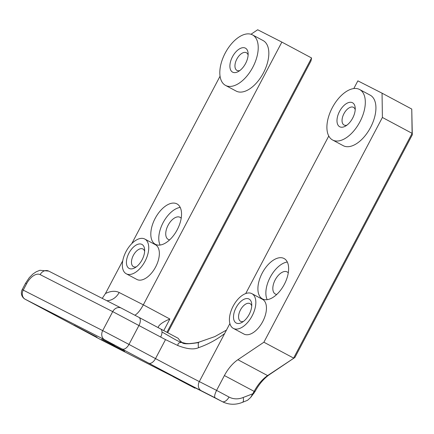 <?xml version="1.0" encoding="UTF-8"?>
<svg xmlns="http://www.w3.org/2000/svg" width="434" height="434" viewBox="0 0 434 434"><rect width="100%" height="100%" fill="white"/><g stroke="black" fill="none" stroke-linecap="round" stroke-linejoin="round"><path stroke-width="0.65" d="M40.161 274.63A7.156 6.016 -63 0 1 48.716 271.093L39.879 270.295L36.234 271.771L32.93 274.011L29.29 277.651L25.552 283.266L26.577 283.771A14.317 7.752 118.1 0 1 40.161 274.63L112.71 311.623L165.511 339.61L177.951 345.583C177.614 343.381 178.976 342.35 182.025 342.486C182.92 344.167 188.459 344.195 198.631 342.567A7.156 2.061 76.1 0 0 198.506 347.699C208.076 344.346 216.783 339.627 224.633 333.551L229.895 323.563M177.951 345.583C186.983 349.093 193.841 349.799 198.506 347.699M269.693 374.434L267.604 375.589C262.424 379.18 257.98 384.361 254.275 391.137L250.63 397.495L255.029 391.533C259.109 384.085 263.997 378.383 269.693 374.439L294.903 357.475L267.604 375.589L237.892 359.71A28.628 15.51 -61.9 0 0 224.405 375.551L216.582 390.388L199.309 381.578A35.789 0.315 27.8 0 1 155.508 358.592L128.974 344.412L138.988 325.419A7.156 3.879 -61.9 0 0 138.907 317.341L178.238 338.341C178.9 339.551 180.164 340.934 182.025 342.486C178.038 341.71 170.166 336.502 161.996 331.999A7.156 3.879 -61.9 0 0 160.569 328.918L160.569 328.918A7.156 3.879 -61.9 0 0 160.531 328.901L138.945 317.363M160.651 336.996A7.156 3.879 -61.9 0 0 161.996 331.999M178.293 338.368L160.531 328.901M199.266 342.052A7.156 2.061 76.1 0 0 199.168 342.068C197.036 342.746 193.569 343.267 188.768 343.625L185.687 343.451L182.025 342.486L186.148 343.516M163.748 330.616L169.868 319.017L143.334 304.836C140.383 310.25 137.567 313.706 134.893 315.203M243.458 321.42A10.02 5.43 118.1 0 1 240.561 321.279A10.02 5.43 118.1 0 1 240.496 309.881A10.02 5.43 118.1 0 1 250.006 303.605A10.02 5.43 118.1 0 1 251.731 305.937M249.192 314.373A13.6 7.367 -61.9 0 0 251.72 304.093A13.6 7.367 -61.9 0 0 242.313 300.263A13.6 7.367 -61.9 0 0 233.503 316.739A13.6 7.367 -61.9 0 0 241.917 322.435A13.6 7.367 -61.9 0 0 249.192 314.373M252.132 315.871A19.682 10.66 -61.9 0 0 251.91 293.666A19.682 10.66 -61.9 0 0 233.226 305.997A19.682 10.66 -61.9 0 0 233.351 328.386A19.682 10.66 -61.9 0 0 252.132 315.871M346.934 125.149A10.02 5.43 118.1 0 1 344.037 125.014A10.02 5.43 118.1 0 1 343.978 113.616A10.02 5.43 118.1 0 1 353.488 107.339A10.02 5.43 118.1 0 1 355.213 109.672M352.674 118.102A13.6 7.367 -61.9 0 0 355.202 107.827A13.6 7.367 -61.9 0 0 345.789 103.997A13.6 7.367 -61.9 0 0 336.985 120.468A13.6 7.367 -61.9 0 0 345.393 126.164A13.6 7.367 -61.9 0 0 352.674 118.102M359.927 121.802A28.628 15.51 -61.9 0 0 359.607 89.507A28.628 15.51 -61.9 0 0 332.433 107.448A28.628 15.51 -61.9 0 0 332.612 140.008A28.628 15.51 -61.9 0 0 359.927 121.802M239.839 70.541A10.02 5.43 118.1 0 1 236.948 70.406A10.02 5.43 118.1 0 1 236.883 59.008A10.02 5.43 118.1 0 1 246.393 52.731A10.02 5.43 118.1 0 1 248.118 55.064M245.579 63.494A13.6 7.367 -61.9 0 0 248.107 53.219A13.6 7.367 -61.9 0 0 238.695 49.389A13.6 7.367 -61.9 0 0 229.89 65.859A13.6 7.367 -61.9 0 0 238.304 71.556A13.6 7.367 -61.9 0 0 245.579 63.494M252.838 67.194A28.628 15.51 -61.9 0 0 252.512 34.899A28.628 15.51 -61.9 0 0 225.338 52.84A28.628 15.51 -61.9 0 0 225.523 85.4A28.628 15.51 -61.9 0 0 252.838 67.194M136.363 266.812A10.02 5.43 118.1 0 1 133.466 266.671A10.02 5.43 118.1 0 1 133.401 255.273A10.02 5.43 118.1 0 1 142.916 248.997A10.02 5.43 118.1 0 1 144.636 251.329M142.102 259.765A13.6 7.367 -61.9 0 0 144.625 249.485A13.6 7.367 -61.9 0 0 135.218 245.655A13.6 7.367 -61.9 0 0 126.413 262.131A13.6 7.367 -61.9 0 0 134.822 267.827A13.6 7.367 -61.9 0 0 142.102 259.765M145.037 261.263A19.682 10.66 -61.9 0 0 144.815 239.058A19.682 10.66 -61.9 0 0 126.131 251.389A19.682 10.66 -61.9 0 0 126.256 273.778A19.682 10.66 -61.9 0 0 145.037 261.263M167.692 332.721L310.983 60.939L311.579 57.977L166.933 332.319M169.661 239.834A12.526 6.787 118.1 0 1 168.229 239.405A12.526 6.787 118.1 0 1 168.088 225.273A12.526 6.787 118.1 0 1 180.039 217.309A12.526 6.787 118.1 0 1 181.195 218.259M294.903 357.475L412.3 134.817L411.763 109.059L412.11 133.336L293.612 358.093L263.899 342.214L382.397 117.457L382.05 93.18L357.866 80.849L353.797 88.569M288.29 272.867A12.526 6.787 -61.9 0 0 287.134 271.917A12.526 6.787 -61.9 0 0 275.183 279.881A12.526 6.787 -61.9 0 0 275.324 294.013A12.526 6.787 -61.9 0 0 276.756 294.442M106.802 300.708A14.317 12.033 -63 0 0 119.155 292.505L143.334 304.836L281.867 42.093L311.579 57.977M412.3 134.817L412.11 133.336L382.397 117.457M250.63 397.495L247.537 400.294L242.432 402.361A7.156 2.788 68 0 0 243.203 397.484A21.472 18.049 -63 0 1 229.016 397.034L216.582 390.388C214.673 394.289 214.174 396.757 215.096 397.794L222.224 401.602A28.628 24.065 117 0 0 222.566 401.781C228.924 404.857 235.548 405.052 242.432 402.361M237.892 359.71L263.899 342.214M245.715 293.568L328.771 136.026M169.868 319.017C163.759 321.556 159.972 324.052 158.502 326.509L158.16 327.632M122.757 260.731L105.451 293.552L102.24 298.38M121.178 308.037L48.803 271.136A7.156 6.016 -63 0 0 48.716 271.093L121.265 308.08A7.156 6.016 -63 0 1 121.352 308.129L138.875 317.325A7.156 3.879 -61.9 0 1 138.907 317.341L121.265 308.08A7.156 6.016 -63 0 0 112.71 311.623L102.695 330.616L22.21 289.597A7.156 7.156 0 0 0 25.172 299.248L25.172 299.248A7.156 3.879 -61.9 0 0 25.205 299.27A7.156 6.016 -63 0 1 23.235 290.102L26.577 283.771M220.049 76.205L131.757 243.658M226.45 330.095L214.873 336.578L199.157 342.079A7.156 2.061 76.1 0 0 198.631 342.567M251.91 293.666L262.521 299.341A19.682 10.66 118.1 0 1 262.744 321.54A19.682 10.66 118.1 0 1 243.962 334.055L233.351 328.386M359.607 89.507L370.218 95.182A28.628 15.51 118.1 0 1 370.538 127.477A28.628 15.51 118.1 0 1 343.223 145.678L332.612 140.008M262.217 273.073A22.904 12.407 -61.9 0 0 262.472 298.912A22.904 12.407 -61.9 0 0 284.216 284.558A22.904 12.407 -61.9 0 0 284.069 258.512A22.904 12.407 -61.9 0 0 262.217 273.073M250.988 34.264L257.682 29.762L281.867 42.093M252.512 34.899L263.123 40.574A28.628 15.51 118.1 0 1 263.449 72.869A28.628 15.51 118.1 0 1 236.134 91.069L225.523 85.4M144.815 239.058L155.426 244.727A19.682 10.66 118.1 0 1 155.649 266.932A19.682 10.66 118.1 0 1 136.873 279.447L126.256 273.778M155.122 218.465A22.904 12.407 -61.9 0 0 155.383 244.304A22.904 12.407 -61.9 0 0 177.121 229.949A22.904 12.407 -61.9 0 0 176.974 203.904A22.904 12.407 -61.9 0 0 155.122 218.465M180.213 207.414A22.904 12.407 -61.9 0 0 163.081 222.718A22.904 12.407 -61.9 0 0 160.097 245.047M267.192 299.655A22.904 12.407 118.1 0 1 270.176 277.326A22.904 12.407 118.1 0 1 287.308 262.022M101.643 339.252L124.639 351.236L101.643 339.252M74.008 325.158L97.004 337.142L74.008 325.158M164.291 371.569L175.439 377.531L164.291 371.569M114.576 345.252L103.428 339.296L114.576 345.252A28.628 24.065 117 0 1 114.614 345.019M411.763 109.059L382.05 93.18M184.374 382.522L173.036 376.62L194.985 388.191L184.466 382.354M194.985 388.191L195.186 387.817M253.95 393.323L243.203 397.484M254.904 391.772L224.405 375.551M255.029 391.533L254.275 391.137M119.155 292.505A35.789 19.389 -61.9 0 0 105.451 293.552M101.236 339.909A7.156 3.879 -61.9 0 0 101.274 339.93A7.156 3.879 -61.9 0 0 101.312 339.947L25.205 299.27L104.659 339.784L148.716 363.16A42.944 0.38 -152.2 0 0 201.278 390.746L215.096 397.794M222.566 401.781L101.659 340.126A28.628 24.065 -63 0 1 101.312 339.947L222.224 401.602A7.156 3.879 118.1 0 0 229.016 397.034M224.633 333.551L199.309 381.578A7.156 6.016 117 0 0 201.278 390.746M165.511 339.61L155.508 358.592A7.156 3.879 118.1 0 1 148.716 363.16M104.659 339.784A7.156 6.016 117 0 1 102.695 330.616L128.974 344.412A7.156 3.879 118.1 0 1 122.182 348.979M25.552 283.266L22.21 289.597M25.172 299.248L101.659 340.126"/></g></svg>
